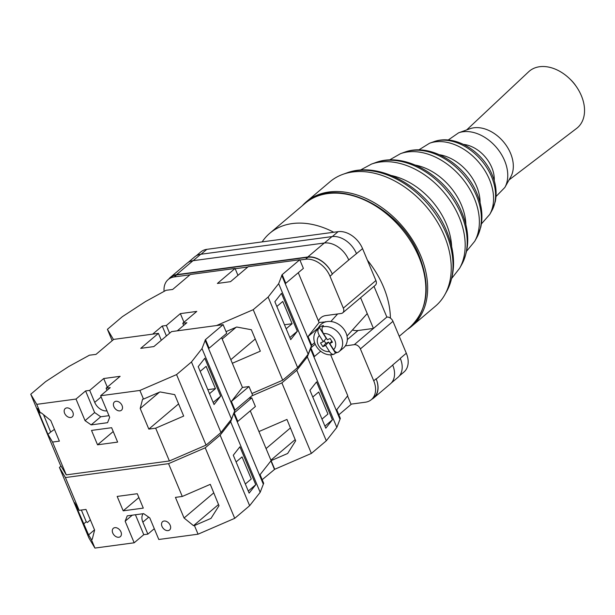 <?xml version="1.0" encoding="UTF-8"?>
<svg xmlns="http://www.w3.org/2000/svg" width="615" height="615" viewBox="0 0 615 615"><rect width="100%" height="100%" fill="white"/><g stroke="black" fill="none" stroke-linecap="round" stroke-linejoin="round"><path stroke-width="0.92" d="M345.346 345.868L354.278 344.661A5.435 3.828 -130.3 0 1 360.39 348.905L373.736 380.816A21.748 15.298 -130.3 0 1 371.375 399.619A21.748 15.298 -130.3 0 1 365.348 402.218L350.988 404.147M299.882 260.007L305.54 259.246A21.748 15.298 -130.3 0 1 329.986 276.22L343.331 308.13A5.435 3.828 -130.3 0 1 342.74 312.827A5.435 3.828 -130.3 0 1 341.233 313.481L325.85 315.549A17.666 12.431 -130.3 0 0 320.953 317.655A17.666 12.431 -130.3 0 0 318.478 321.03M164.082 291.418A21.748 15.298 -130.3 0 1 168.218 279.525A21.748 15.298 -130.3 0 1 174.245 276.927L189.966 274.813M235.184 268.724L247.822 267.018M360.59 297.714L373.443 328.433L386.858 317.079L374.005 286.352M400.273 358.345L400.342 358.522A21.748 15.298 49.7 0 0 400.273 358.345L406.315 353.225A21.748 15.298 49.7 0 1 403.955 372.037L399.396 375.896M196.331 255.725L200.798 251.942A21.748 15.298 49.7 0 1 206.825 249.344L338.119 231.655A21.748 15.298 49.7 0 1 362.566 248.637L375.911 280.54A5.435 3.828 49.7 0 1 375.319 285.245L342.74 312.827M386.858 317.079A5.435 3.828 49.7 0 1 392.97 321.322L406.315 353.225M174.245 276.927L176.605 274.936L307.9 257.247A21.748 15.298 -130.3 0 1 332.338 274.221L332.231 273.967A21.748 15.298 -130.3 0 0 307.792 256.985L324.305 243.01L193.01 260.699A21.748 15.298 -130.3 0 0 186.983 263.289L170.47 277.273A21.748 15.298 -130.3 0 0 168.817 279.018M170.47 277.273A21.748 15.298 -130.3 0 1 176.497 274.674L307.792 256.985M176.605 274.936A21.748 15.298 -130.3 0 0 170.578 277.526L168.218 279.525M371.844 399.22A21.748 15.298 -130.3 0 0 373.843 397.882A21.748 15.298 -130.3 0 0 376.203 379.071L392.708 365.095A21.748 15.298 -130.3 0 0 392.678 365.018L392.708 365.095A21.748 15.298 -130.3 0 1 390.348 383.898L373.843 397.882M371.375 399.619L373.736 397.621A21.748 15.298 -130.3 0 0 376.096 378.817L376.203 379.071M348.774 260.06A21.748 15.298 -130.3 0 0 348.743 259.984L362.566 248.637M193.148 260.675L200.705 254.279L332 236.591A21.748 15.298 -130.3 0 1 356.446 253.572A21.748 15.298 49.7 0 1 356.516 253.757M200.705 254.279A21.748 15.298 -130.3 0 0 194.678 256.878L188.029 262.505M391.294 382.999L397.982 377.333A21.748 15.298 -130.3 0 0 400.342 358.522L392.678 365.018M332.231 273.967L348.743 259.984A21.748 15.298 -130.3 0 0 324.305 243.01M352.449 330.009A17.666 12.431 -130.3 0 0 358.053 330.509L373.443 328.433L354.278 344.661M318.401 328.779L319.308 327.441L326.219 338.411L323.267 341.694L319.377 335.536C317.824 332.83 317.501 330.578 318.401 328.779A15.436 12.569 -138 0 0 316.002 331.339L319.177 326.519A16.313 13.284 42 0 1 323.759 322.591A16.313 13.284 42 0 1 343.7 328.994A16.313 13.284 42 0 1 343.239 348.175L338.773 351.842A15.436 12.569 -138 0 0 339.987 334.791A15.436 12.569 -138 0 0 322.529 326.865C321.622 328.664 321.953 330.916 323.505 333.614L327.388 339.78L330.124 338.511L332.454 342.201L329.717 343.47L333.599 349.635C335.329 352.141 336.943 352.964 338.435 352.103A15.436 12.569 -138 0 0 338.773 351.842L338.435 352.103M322.529 326.865L323.429 325.527A15.667 12.761 -138 0 0 321.245 326.288A15.667 12.761 -138 0 0 319.308 327.441M337.266 352.48A15.667 12.761 -138 0 1 335.459 353.072L334.314 354.017C332.815 354.878 331.208 354.055 329.479 351.549L325.596 345.392L322.86 346.66L320.53 342.97L323.267 341.694M334.314 354.017L333.645 354.348C321.491 357.83 308.622 341.571 316.002 331.339M335.459 353.072L328.548 342.109L325.812 343.378L322.86 346.66M325.812 343.378L324.136 340.725M328.548 342.109L325.596 345.392M331.8 341.164L329.717 343.47M132.271 515.178L125.153 521.205L127.244 515.854L143.656 513.64L149.768 517.884L158.801 539.478L198.061 534.189L234.722 518.33L249.636 505.707L260.176 492.315L263.681 483.298L260.068 474.665L271.107 460.643L250.274 410.835L258.938 431.553L286.951 419.438L295.669 440.817L287.651 453.486L271.107 460.643L274.721 469.276L311.382 453.424L326.296 440.801L336.836 427.41L340.333 418.392L336.728 409.751L347.759 395.729L330.609 354.717M262.175 479.7L274.721 469.276M251.727 395.937L281.885 382.891L311.382 453.424M321.991 419.099L327.933 414.064L318.708 392.009L312.766 397.044M324.935 426.134L332.415 419.799L325.796 428.201L309.945 390.302L316.564 381.9L332.415 419.799M338.834 414.794L351.096 404.409L347.567 395.975M281.885 382.891L296.791 370.268L307.331 356.885L310.836 347.859L314.45 356.5L320.623 351.273M310.367 348.459L339.864 418.984M296.791 370.268L326.296 440.801M307.331 356.885L336.836 427.41M310.836 347.859L315.134 344.223M295.177 439.61L270.9 460.158M290.418 427.948L266.057 448.581M262.144 241.895A81.142 57.087 49.7 0 1 269.816 233.239A81.142 57.087 49.7 0 1 333.753 232.247M367.386 260.16A81.142 57.087 49.7 0 1 383.491 286.913A81.142 57.087 49.7 0 1 390.41 318.139M510.535 153.266A32.618 22.947 -130.3 0 0 469.991 128.727L458.606 132.817A37 26.038 49.7 0 1 504.6 160.646A37 26.038 49.7 0 1 504.854 187.437L510.757 176.882A32.618 22.947 -130.3 0 0 510.535 153.266M509.051 179.934L576.609 128.412A37.131 26.122 -130.3 0 0 581.367 95.709A37.131 26.122 -130.3 0 0 576.463 86.753A37.131 26.122 -130.3 0 0 569.713 78.789A37.131 26.122 -130.3 0 0 528.654 71.77L466.693 129.911M569.713 78.789L570.782 79.819A26.637 18.742 49.7 0 1 575.617 85.531L576.463 86.753M407.191 329.555A81.549 57.372 -130.3 0 0 411.827 326.165L435.42 306.193A81.549 57.372 -130.3 0 0 444.829 294.7A81.549 57.372 -130.3 0 0 444.268 235.668A81.549 57.372 -130.3 0 0 342.909 174.329A81.549 57.372 -130.3 0 0 330.024 181.725L306.439 201.689A81.549 57.372 -130.3 0 0 302.326 205.71M411.827 326.165A81.549 57.372 -130.3 0 0 420.683 255.64A81.549 57.372 -130.3 0 0 306.439 201.689M164.082 521.028A5.435 3.828 49.7 0 1 169.679 524.28A5.435 3.828 49.7 0 1 169.602 529.969A5.435 3.828 49.7 0 1 168.095 530.622A5.435 3.828 49.7 0 1 162.498 527.37A5.435 3.828 49.7 0 1 162.575 521.674A5.435 3.828 49.7 0 1 164.082 521.028M114.844 527.655A5.435 3.828 49.7 0 1 120.448 530.906A5.435 3.828 49.7 0 1 120.371 536.603A5.435 3.828 49.7 0 1 118.864 537.256A5.435 3.828 49.7 0 1 113.26 534.005A5.435 3.828 49.7 0 1 113.345 528.308A5.435 3.828 49.7 0 1 114.844 527.655M148.722 517.161L142.849 522.135A10.87 7.649 49.7 0 1 143.118 513.71M137.276 493.722L143.295 508.113L123.192 510.827L117.173 496.428L137.276 493.722M198.061 534.189L194.448 525.548L193.525 525.671L184.062 518.007L175.436 497.381L182.278 496.459L168.556 463.656L205.225 447.805L234.722 518.33M61.031 466.078L59.417 467.446L65.421 477.555L168.556 463.656M65.421 477.555L79.135 510.35L85.985 509.428L94.61 530.061L92.227 539.324L91.312 539.447L94.925 548.08L134.178 542.791L125.153 521.205M194.448 525.548L210.991 518.399L219.009 505.722L210.292 484.343L182.278 496.459M245.331 484.005L251.274 478.977L242.049 456.914L236.106 461.95M248.275 491.039L255.755 484.705L249.137 493.115L233.285 455.208L239.904 446.805L255.755 484.705M94.533 529.861L88.598 534.889L91.312 539.447M88.598 534.889L74.553 502.632L79.135 510.35M59.417 467.446L88.921 537.971L94.925 548.08M135.423 514.747L143.764 534.681L134.178 542.791M154.288 528.692L147.869 534.127L143.764 534.681M274.436 469.314L270.915 460.889M205.225 447.805L220.132 435.182L230.671 421.79L233.708 413.365L251.781 397.867L249.006 398.243M251.781 397.867L255.394 406.5L237.79 421.406L234.177 412.773M233.708 413.365L263.205 483.897M220.132 435.182L249.636 505.707M230.671 421.79L260.176 492.315M90.382 519.944L87.361 522.504L86.254 521.743L83.517 524.057M81.365 510.05L86.254 521.743M142.849 522.135L147.869 534.127M138.875 497.543L123.192 510.827M218.517 504.515L193.525 525.671M213.759 492.861L184.062 518.007M221.608 337.627L242.441 387.435L232.332 363.273L260.337 351.165L251.374 329.732L236.706 327.026L226.036 331.639M298.267 272.722L319.1 322.521L308.061 336.543L311.674 345.176L308.169 354.202L297.629 367.586L282.716 380.208L253.219 309.683L216.549 325.543L177.289 330.832L186.875 322.714L182.77 323.267L196.777 311.413L180.364 313.619L166.358 325.481L162.252 326.035L152.674 334.145L113.414 339.434L107.41 329.325L122.316 316.702L145.394 301.627L165.927 290.372M112.161 340.695L107.41 329.325M282.716 380.208L251.919 393.531M165.904 290.318L172.661 289.465L190.35 274.49L235.076 268.463L217.387 283.446L230.517 281.67L248.206 266.695L299.774 259.745L282.17 274.651L278.664 283.669L268.125 297.06L253.219 309.683M237.959 275.366L235.076 268.463M299.774 259.745L303.387 268.386L285.783 283.284L282.17 274.651M319.1 322.521L325.758 321.868M308.169 354.202L278.664 283.669M297.629 367.586L268.125 297.06M297.329 331.239L281.47 293.332L274.859 301.734L290.711 339.641L297.329 331.239L289.842 337.574M311.198 345.776L281.701 275.251M311.674 345.176L314.58 342.709M308.061 336.543L318.263 327.903M325.197 322.029L325.658 321.637M286.16 328.764L292.11 323.728L282.785 301.442L276.835 306.478M169.609 333.245L166.358 325.481M183.97 322.252L180.364 313.619M183.67 325.427L182.77 323.267M166.404 335.959L162.252 326.035M292.11 323.728L284.484 324.758M255.248 338.996L230.825 359.675M236.075 327.295L222.2 339.042M70.725 417.508A5.435 3.828 49.7 0 1 65.129 414.256A5.435 3.828 49.7 0 1 65.205 408.56A5.435 3.828 49.7 0 1 66.712 407.906A5.435 3.828 49.7 0 1 72.309 411.158A5.435 3.828 49.7 0 1 72.232 416.855A5.435 3.828 49.7 0 1 70.725 417.508M119.963 410.874A5.435 3.828 49.7 0 1 114.367 407.622A5.435 3.828 49.7 0 1 114.444 401.926A5.435 3.828 49.7 0 1 115.951 401.28A5.435 3.828 49.7 0 1 121.547 404.524A5.435 3.828 49.7 0 1 121.47 410.22A5.435 3.828 49.7 0 1 119.963 410.874M106.964 410.866A10.87 7.649 49.7 0 1 106.933 410.874A10.87 7.649 49.7 0 1 94.718 402.379L89.698 390.387L85.593 390.94L76.014 399.058L36.754 404.347L30.75 394.238L45.656 381.615L68.734 366.532L89.275 355.286M97.539 444.806L91.512 430.415L111.623 427.709L117.642 442.1L97.539 444.806L113.222 431.53M36.754 404.347L40.367 412.98L41.282 412.857L50.753 420.522L59.378 441.147L52.536 442.07L66.259 474.872L60.255 464.763L30.75 394.238M235.015 410.09L252.611 395.184L249.006 386.551L242.441 387.435L231.401 401.449L235.015 410.09L231.509 419.107L220.97 432.499L206.063 445.122L169.394 460.973L66.259 474.872M169.394 460.973L155.672 428.178L148.83 429.101L140.197 408.475L142.58 399.212L143.503 399.089L139.889 390.448L100.629 395.737L109.662 417.331L107.563 422.682L91.151 424.888L85.047 420.645L76.014 399.058M40.367 412.98L37.661 408.421L39.076 413.103L47.947 434.351L52.536 442.07M54.451 429.378L50.684 432.038L43.511 414.656M155.672 428.178L183.685 416.071L174.722 394.638L160.046 391.932L143.503 399.089M206.063 445.122L176.559 374.596L139.889 390.448M107.31 387.158L103.704 378.533L120.117 376.319L106.111 388.18L110.216 387.627L100.629 395.737M89.244 355.224L96.002 354.378L113.69 339.395L158.416 333.368L140.727 348.351L153.858 346.583L171.547 331.6L223.114 324.659L205.51 339.565L202.004 348.582L191.465 361.974L176.559 374.596M103.704 378.533L89.698 390.387M161.307 340.272L158.416 333.368M223.114 324.659L226.727 333.292L209.123 348.198L205.51 339.565M231.509 419.107L202.004 348.582M220.97 432.499L191.465 361.974M220.67 396.145L204.81 358.245L198.199 366.648L214.051 404.547L220.67 396.145L213.19 402.479M234.546 410.682L205.041 340.157M231.401 401.449L249.006 386.551M209.5 393.677L215.45 388.642L206.125 366.348L200.175 371.383M107.01 390.333L106.111 388.18M108.97 415.671L100.737 416.778L91.151 424.888M100.737 416.778L94.625 412.534L85.047 420.645M94.625 412.534L85.593 390.94M215.45 388.642L207.824 389.664M178.596 403.901L148.83 429.101M159.416 392.209L140.197 408.475M39.983 412.334L39.076 413.103M50.684 432.038L47.947 434.351M360.39 348.905L392.97 321.322M373.736 380.816L376.096 378.817M343.331 308.13L375.911 280.54M329.986 276.22L332.338 274.221M332.338 236.552L338.119 231.655M201.051 254.233L206.825 249.344M324.451 242.987L332 236.591M176.497 274.674L193.01 260.699M305.54 259.246L307.9 257.247M358.053 330.509L347.314 339.603M329.479 351.549A10.017 8.156 42 0 1 318.893 346.114A10.017 8.156 42 0 1 319.377 335.536M323.505 333.614A10.017 8.156 42 0 1 334.091 339.057A10.017 8.156 42 0 1 333.599 349.635M418.9 256.924A81.142 57.087 -130.3 0 0 305.225 203.25C335.075 175.214 400.334 206.302 419.353 256.155C430.923 286.329 427.84 309.983 410.09 327.103A81.142 57.087 -130.3 0 0 418.9 256.924M446.159 233.316A80.15 56.396 -130.3 0 0 346.529 173.03C381.231 159.623 430.385 190.12 446.774 231.432C455.83 253.588 455.815 273.56 446.705 291.341A80.15 56.396 -130.3 0 0 446.159 233.316M461.304 214.481A68.972 48.523 -130.3 0 0 375.581 162.606C405.769 151.013 447.835 177.166 461.919 212.598C469.737 231.647 469.683 248.921 461.78 264.412A68.972 48.523 -130.3 0 0 461.304 214.481M451.648 246.623A63.007 44.326 -130.3 0 0 446.321 223.96A63.007 44.326 -130.3 0 0 391.455 175.536M375.581 162.606L371.46 164.09A70.556 49.638 49.7 0 1 459.159 217.149A70.556 49.638 49.7 0 1 459.643 268.232L461.78 264.412M465.878 224.675A51.821 36.462 -130.3 0 0 461.465 205.126A51.821 36.462 -130.3 0 0 415.448 165.112M404.624 152.182L400.511 153.665A59.371 41.774 49.7 0 1 474.303 198.314A59.371 41.774 49.7 0 1 474.711 241.295L476.848 237.482A57.787 40.659 -130.3 0 0 476.448 195.647A57.787 40.659 -130.3 0 0 404.624 152.182C430.285 142.403 465.278 164.205 477.063 193.763C481.883 205.325 483.113 216.503 480.761 227.296L476.848 237.482M480.084 202.689A40.636 28.59 -130.3 0 0 476.61 186.291A40.636 28.59 -130.3 0 0 439.479 154.734M433.675 141.765L429.554 143.241A48.185 33.902 49.7 0 1 489.448 179.48A48.185 33.902 49.7 0 1 489.778 214.366L491.915 210.545A46.602 32.787 -130.3 0 0 491.6 176.812A46.602 32.787 -130.3 0 0 433.675 141.765C454.769 133.801 482.737 151.236 492.215 174.929C496.036 184.085 497.051 193.025 495.244 201.751L491.915 210.545M494.229 180.626A29.451 20.726 -130.3 0 0 491.762 167.457A29.451 20.726 -130.3 0 0 463.564 144.41M101.137 396.944L94.718 402.379M367.232 313.581L346.998 336.051M337.627 313.965L330.839 321.507M305.225 203.25L269.816 233.239M410.09 327.103L399.235 336.297M371.46 164.09L360.252 170.155M400.511 153.665L389.487 159.985M429.554 143.241L418.784 149.922M458.606 132.817L448.204 140.028M346.529 173.03L342.909 174.329M446.705 291.341L444.829 294.7M496.021 196.508L504.854 187.437M481.422 223.891L489.778 214.366M466.662 251.128L474.711 241.295M451.81 278.288L459.643 268.232"/></g></svg>
